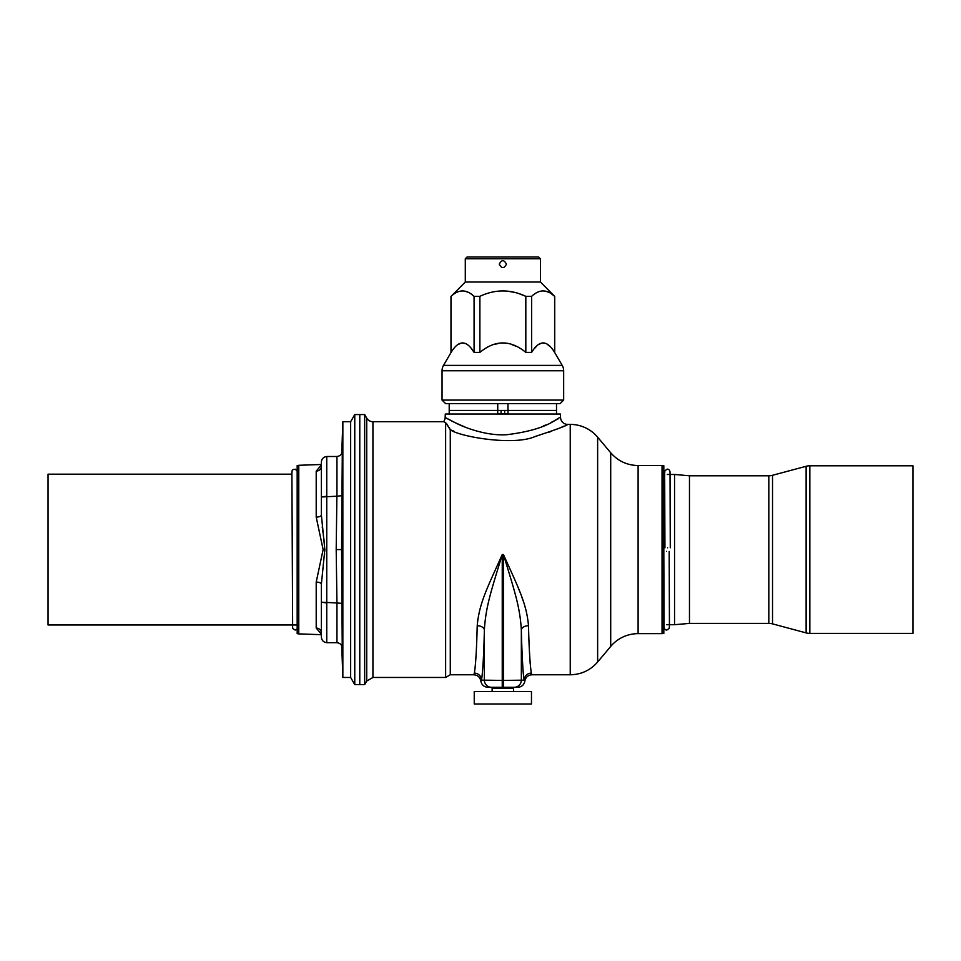 <?xml version="1.0" encoding="UTF-8"?>
<svg xmlns="http://www.w3.org/2000/svg" width="961" height="961" viewBox="0 0 961 961"><rect width="100%" height="100%" fill="white"/><g stroke="black" fill="none" stroke-linecap="round" stroke-linejoin="round"><path stroke-width="1.44" d="M560.551 417.494A7.159 7.159 51.3 0 0 567.699 424.402C567.182 425.507 556.335 429.543 535.169 436.486C513.691 446.228 458.938 436.534 450.277 429.747L450.277 674.778L445.628 677.469L445.628 422.6L443.586 421.711A7.159 7.159 116.5 0 0 445.159 417.494L456.883 423.549C463.262 426.84 485.581 436.054 506.615 434.732C550.605 429.327 556.984 417.134 560.551 417.494L560.431 414.023L445.279 414.023L445.159 417.494A7.159 7.159 116.5 0 1 443.586 421.711L372.928 421.711A7.159 7.159 0 0 1 366.73 418.131L364.663 414.563L354.765 414.563L354.765 684.616L359.774 684.616L359.774 414.563L359.774 684.616L364.663 684.616L366.73 681.037L366.73 418.131M567.663 424.414L565.38 425.483M563.831 426.179L561.656 427.152M558.605 428.45L556.035 429.507M551.686 431.213L548.899 432.222M453.916 431.165L450.637 429.891M450.277 429.747L445.628 422.6M556.515 403.644L556.515 414.023M449.207 403.644L449.207 414.023M507.973 403.644L507.973 413.662L497.738 413.662L497.738 403.644M501.065 413.662L501.065 410.443M504.645 413.662L504.645 410.443M558.437 418.66L551.254 422.384M545.512 425.05L543.325 425.987M465.412 427.225L454.457 422.384M453.748 422.035L446.493 418.239M449.76 428.27L449.412 427.669M447.814 425.363L447.321 424.714M446.817 424.053L446.288 423.417M364.663 684.616L364.663 414.563M475.467 664.183L476.079 655.186M476.38 649.264L476.464 647.45M476.872 636.975L477.197 626.368M480.836 681.037L481.521 680.16L484.368 680.16A7.159 7.147 90 0 0 491.515 687.295L487.936 687.295C484.008 686.995 481.641 684.905 480.836 681.037L481.521 680.16L480.836 681.037C480.032 677.181 477.665 675.09 473.737 674.778L474.374 673.108C475.695 664.82 476.644 649.023 477.221 625.707C479.203 603.208 487.191 588.18 502.243 554.557L503.468 554.557C518.892 588.949 526.544 603.508 528.49 625.707C529.055 648.807 530.004 664.604 531.337 673.108L531.974 674.778L570.233 674.778L570.233 424.402A35.773 35.773 0 0 1 597.634 437.171L610.703 452.751C617.959 461.052 627.089 465.316 638.104 465.532L638.104 633.647A35.773 35.773 180 0 0 610.703 646.429L610.703 452.751M531.673 674.442L531.974 674.778C528.045 675.09 525.679 677.181 524.874 681.037C524.069 684.905 521.703 686.995 517.775 687.295L491.515 687.295M528.55 627.593L528.718 633.587M528.934 639.714L529.103 644.122M529.379 650.213L530.196 663.655M518.435 588.324L519.925 592.072M521.787 596.997L523.156 600.877M525.054 606.871L526.099 610.619M477.389 622.812L477.821 619.16M597.634 437.171L597.634 662.009L610.703 646.429M662.033 633.647L663.823 633.419L663.823 465.761L662.033 465.532L662.033 633.647L638.104 633.647M474.374 673.108A7.159 7.051 11.9 0 1 481.521 680.16C482.842 671.391 483.791 654.693 484.368 630.044C485.785 606.091 491.491 590.114 502.243 554.557L502.243 680.424L524.189 680.16L524.874 681.037M477.221 625.707A7.159 4.349 1.5 0 1 484.368 630.044L484.368 680.16L502.243 680.424L502.243 687.295M503.468 687.295L503.468 554.557C514.483 590.931 519.949 606.403 521.342 630.044A7.159 4.349 178.5 0 1 528.49 625.707M521.342 680.16A7.159 7.147 -90 0 1 514.195 687.295A7.159 7.147 90 0 0 521.342 680.16L521.342 630.044C521.823 650.597 522.928 675.018 524.189 680.16A7.159 7.051 168.1 0 1 531.337 673.108M492.128 687.295L513.582 687.295L492.128 687.295L492.128 691.488M497.738 410.443L507.973 410.443M556.515 410.443L449.207 410.443M809.835 633.383L912.95 633.383L912.95 465.797L809.835 465.797A14.307 14.307 0 0 0 806.123 466.289L772.524 475.287L772.524 623.881L806.123 632.891A14.307 14.307 180 0 0 809.835 633.383L809.835 465.797M772.524 475.287A14.307 14.307 -0 0 1 768.824 475.779L689.469 475.779L674.55 474.47L674.55 624.698L666.706 624.698M674.55 474.47L667.258 474.47M664.7 474.47L663.823 474.47M689.469 475.779L689.469 623.401L674.55 624.698M768.824 475.779L768.824 623.401L689.469 623.401M768.824 623.401A14.307 14.307 180 0 1 772.524 623.881M667.607 547.794C671.054 547.794 671.054 547.794 667.607 547.794C671.054 547.794 671.054 547.794 667.607 547.794C664.147 547.794 664.147 547.794 667.607 547.794C664.147 547.794 664.147 547.794 667.607 547.794M666.502 551.374C669.961 551.374 669.961 551.374 666.502 551.374C669.961 551.374 669.961 551.374 666.502 551.374C663.054 551.374 663.054 551.374 666.502 551.374C663.054 551.374 663.054 551.374 666.502 551.374M350.645 677.469L342.849 677.469L342.849 421.711L350.645 421.711L350.645 677.469L354.765 684.616M342.308 450.949L341.563 549.584L342.248 647.582M342.284 451.238L342.308 450.901C342.008 454.193 340.218 456.055 336.951 456.499L326.752 456.499L326.752 642.681L336.951 642.681L336.951 602.967L342.308 603.436M336.951 602.967L336.194 549.584L341.563 549.584M326.752 642.681C323.376 642.212 321.587 640.29 321.382 636.915L321.382 584.12L324.842 549.584L321.382 515.048L321.382 496.981L336.951 496.212L336.951 456.499M326.752 602.967L321.382 602.187L336.891 602.967M321.382 634.68L298.775 633.888L298.775 465.292L321.382 464.499L321.382 462.265C321.587 458.877 323.376 456.955 326.752 456.499L336.891 456.499M321.382 604.397L321.382 584.12A5.37 2.054 0 0 0 316.205 582.078L323.124 549.584L316.205 517.102A5.37 2.054 0 0 0 321.382 515.048L321.382 466.181A5.37 4.961 0 0 1 316.205 471.142L321.382 465.004M326.752 496.212L321.382 496.981L321.382 462.265M321.382 632.987L321.382 632.987A5.37 4.961 0 0 0 316.205 628.038L316.205 582.078M321.382 634.164L316.205 628.038M336.891 642.681L336.951 642.681C340.218 643.125 342.008 644.987 342.308 648.279L342.284 647.93M323.124 549.584L324.842 549.584L324.818 551.109M324.65 553.824L324.374 556.563M323.449 563.374L323.196 565.116M322.223 526.88L322.379 528.13M322.752 530.916L322.944 532.322M323.196 534.064L323.449 535.794M323.809 538.316L323.989 539.65M324.157 540.863L324.253 541.596M298.775 633.888L297.177 633.647L297.177 465.532L298.775 465.292M336.891 496.212L336.194 549.584M342.308 495.624L336.951 496.212M291.928 474.181L48.05 474.181L48.05 624.986L297.177 624.986M519.781 293.958L525.823 296.336L525.823 352.387C510.507 339.798 495.191 339.798 479.887 352.387L479.887 296.336C495.203 289.153 510.519 289.153 525.823 296.336L531.637 296.336C539.301 289.153 546.953 289.153 554.617 296.336L540.418 282.029L540.418 258.785L465.292 258.785L467.082 256.995L538.628 256.995L540.418 258.785M540.418 282.029L465.292 282.029L451.093 296.336C458.757 289.153 466.421 289.153 474.073 296.336L479.887 296.336M465.292 282.029L465.292 258.785M506.435 264.155C504.057 268.756 501.666 268.756 499.276 264.155C501.654 259.542 504.044 259.542 506.435 264.155M563.663 370.754L442.048 370.754L442.048 400.076L445.628 403.644L560.083 403.644L563.663 400.076L563.663 370.754A10.727 10.727 90 0 0 562.221 365.396L554.617 352.387L554.617 296.336L551.59 293.958M548.707 292.3L545.908 291.303M514.051 292.3L508.417 291.303M479.887 352.387L474.073 352.387L474.073 296.336L471.046 293.958M468.163 292.3L465.364 291.303M442.048 370.754A10.727 10.727 -90 0 1 443.489 365.396L451.093 352.387L451.093 296.336M458.337 344.434L460.451 343.437M463.022 343.113L464.692 343.425M471.611 348.951L473.617 351.702M494.35 344.434L498.579 343.437M504.081 343.125L506.952 343.413M511.384 344.446L515.841 346.176M534.292 348.711L536.61 346.2M538.869 344.434L540.995 343.437M543.566 343.113L545.223 343.425M547.386 344.434L549.644 346.2M563.663 400.076L442.048 400.076M554.617 352.387C546.953 339.798 539.301 339.798 531.637 352.387L531.637 296.336M525.823 352.387L531.637 352.387M474.073 352.387C466.409 339.798 458.757 339.798 451.093 352.387M531.469 691.488L474.241 691.488L474.241 704.005L531.469 704.005L531.469 691.488M513.582 688.268L493.918 688.268M502.855 688.268L492.128 688.268M445.628 677.469L372.928 677.469L372.928 421.711M806.123 632.891L806.123 466.289M316.205 517.102L316.205 471.142M562.221 365.396L443.489 365.396M567.699 424.402L570.233 424.402M366.73 681.037L372.928 677.469M450.277 674.778L473.737 674.778M597.634 662.009C590.39 670.298 581.249 674.562 570.233 674.778M662.033 465.532L638.104 465.532M663.823 551.374L664.087 627.329C664.519 629.143 665.42 630.056 666.778 630.068L669.24 628.446L669.505 624.698M664.604 474.47L664.88 470.698L667.33 469.112C668.688 469.124 669.589 470.025 670.021 471.839L670.285 547.794M669.445 627.161L669.18 551.374M664.664 472.019L664.928 547.794M341.744 645.9L342.849 677.469M321.382 466.181L321.382 496.981M321.382 464.499L321.382 461.664M321.382 515.048L321.382 494.783M341.744 453.28L342.849 421.711M350.645 421.711L354.765 414.563M297.177 629.095L295.123 630.068L292.649 628.446L291.892 472.019M297.177 471.214L295.363 469.232L293.021 469.593L292.096 470.722L291.832 474.181M450.985 352.387L450.985 296.336M554.725 352.387L554.725 296.336M513.582 687.295L513.582 691.488"/></g></svg>
